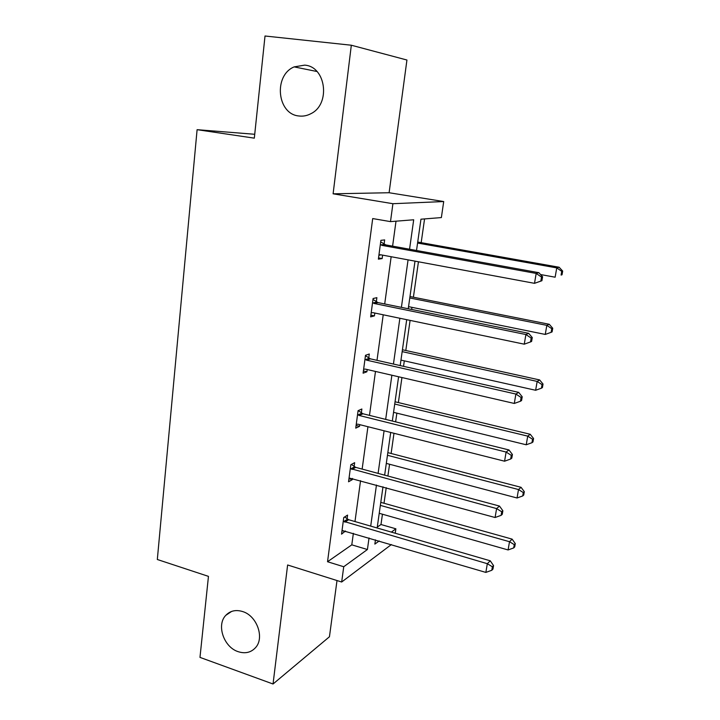 <?xml version="1.0" encoding="UTF-8"?>
<svg xmlns="http://www.w3.org/2000/svg" width="720" height="720" viewBox="0 0 720 720"><rect width="100%" height="100%" fill="white"/><g stroke="black" fill="none" stroke-linecap="round" stroke-linejoin="round"><path stroke-width="1.08" d="M242.658 611.559C256.887 615.744 264.771 637.767 255.573 647.604C250.992 652.572 245.169 653.922 238.113 651.654C223.749 647.136 216.234 624.924 225.837 615.303C230.274 610.74 235.881 609.498 242.658 611.559M304.641 65.142C326.106 66.384 330.849 104.31 310.878 113.697C307.026 115.749 303.021 116.505 298.881 115.974C277.119 114.21 273.231 75.474 294.138 66.888L304.641 65.142M333.108 193.815L389.106 192.735L406.935 60.021L351.324 45.225L333.108 193.815L392.913 203.706L443.709 201.546L441.369 217.575L420.957 219.204L416.52 250.488M391.401 544.545L341.667 582.012L287.622 564.984L273.042 684L199.98 657.387L208.458 576.369L157.32 559.494L197.1 129.681L254.322 138.159L265.014 36L351.324 45.225M273.042 684L329.445 636.759L337.005 580.545M389.106 192.735L443.709 201.546M377.28 527.094L380.979 524.511L382.446 514.215M384.012 503.253L386.226 487.692M387.891 476.028L389.574 464.256M391.113 453.483L393.984 433.296M395.622 421.848L396.864 413.145M398.367 402.579L401.94 377.541M403.542 366.345L404.316 360.855M405.801 350.496L410.094 320.391M411.651 309.447L411.957 307.341M413.397 297.207L418.446 261.792M421.182 242.658L424.566 218.916M380.979 524.511L395.883 528.813L395.235 533.232M254.727 134.28L197.1 129.681M354.132 466.47L354.645 462.672L350.838 464.733L348.552 481.779L352.359 479.61L352.512 478.458M368.748 357.993L369.288 354.006L365.499 355.293L363.105 373.194L366.894 371.772L367.191 369.531M384.093 244.098L384.66 239.913L380.898 240.345L378.378 259.155L382.14 258.579L382.608 255.141M409.554 249.228L413.694 219.78L390.492 221.625L372.699 218.565L327.537 561.735L351.792 544.842L353.367 533.331M354.978 521.55L360.558 480.663M362.142 469.089L367.929 426.717M369.486 415.368L375.48 371.448M377.001 360.342L383.22 314.802M384.705 303.948L391.158 256.725M392.598 246.15L396.009 221.184M376.326 301.752L376.875 297.657L373.104 298.53L370.647 316.881L374.427 315.873L374.805 313.047M361.35 412.884L361.872 408.996L358.083 410.67L355.743 428.139L359.541 426.339L359.766 424.656M347.076 518.805L347.58 515.097L343.773 517.509L341.541 534.159L345.438 530.991M390.492 221.625L392.913 203.706M341.667 582.012L343.737 566.739L367.416 549.513L369.036 537.957M327.537 561.735L343.737 566.739M370.701 526.113L376.461 485.019M378.099 473.391L384.075 430.794M385.677 419.391L391.878 375.228M393.444 364.059L399.87 318.267M401.4 307.359L408.069 259.857M375.462 539.847L374.859 544.095L379.197 540.945M391.356 532.107L395.883 528.813M415.008 261.153L408.249 308.754M406.701 319.689L400.185 365.589M398.601 376.776L392.319 421.038M390.699 432.468L384.642 475.155M382.995 486.81L377.145 527.985M351.792 544.842L367.416 549.513M378.549 257.904L382.14 258.579M370.881 315.126L374.427 315.873M363.402 370.962L366.894 371.772M356.103 425.466L359.541 426.339M348.975 478.683L352.359 479.61M342.009 530.649L345.348 531.639M541.917 280.728L542.592 276.786L541.521 277.092L540.846 281.052L541.917 280.728L534.51 283.329L380.799 254.799L378.945 254.961M540.846 281.052L534.51 283.329L536.175 273.429L538.893 272.7L385.812 244.917L380.7 241.857M380.331 244.566L382.059 245.394L536.175 273.429L541.521 277.092M380.961 254.835L378.891 255.33M542.592 276.786L538.893 272.7M540.567 274.545L555.138 277.2L556.749 267.894L559.143 267.246L417.717 242.046M561.735 271.341L561.087 275.058L562.032 274.779L562.68 271.071L561.735 271.341L556.749 267.894L417.573 243.036M562.032 274.779L561.087 275.058M559.143 267.246L562.68 271.071M372.555 302.652L374.256 303.498L525.897 334.53L524.268 344.178L373.023 312.669L371.196 312.786M372.978 299.475L378.018 302.589L528.66 333.324L525.897 334.53L531.18 338.076L530.523 341.928L531.612 341.415L532.269 337.572L531.18 338.076M532.269 337.572L528.66 333.324M524.268 344.178L530.523 341.928M364.959 359.307L366.642 360.171L515.88 394.056L514.296 403.452L365.436 369.126L363.636 369.198M365.445 355.689L370.413 358.848L518.688 392.382L515.88 394.056L521.1 397.476L520.47 401.229L521.577 400.536L522.216 396.792L521.1 397.476M522.216 396.792L518.688 392.382M514.296 403.452L520.47 401.229M408.546 306.648L545.265 334.431L546.831 325.359L549.27 324.288L409.986 296.532M551.772 328.689L551.142 332.325L552.105 331.875L552.735 328.257L551.772 328.689L546.831 325.359L409.779 297.963M551.142 332.325L545.265 334.431M549.27 324.288L552.735 328.257M400.968 360.108L535.635 390.276L537.165 381.42L539.64 379.944L402.435 349.758M542.052 384.651L541.431 388.188L542.421 387.576L543.033 384.048L542.052 384.651L537.165 381.42L402.165 351.621M541.431 388.188L535.635 390.276M539.64 379.944L543.033 384.048M357.552 414.594L359.208 415.476L506.115 452.052L504.576 461.205L358.029 424.215L356.265 424.242M358.191 410.625L362.988 413.766L508.968 449.955L506.115 452.052L511.29 455.355L510.669 459.009L511.794 458.154L512.415 454.5L511.29 455.355M512.415 454.5L508.968 449.955M504.576 461.205L510.669 459.009M393.552 412.344L526.23 444.78L527.724 436.131L530.244 434.277L395.055 401.778M532.566 439.263L531.963 442.71L532.962 441.954L533.565 438.507L532.566 439.263L527.724 436.131L394.731 404.046M531.963 442.71L526.23 444.78M530.244 434.277L533.565 438.507M350.325 468.558L496.602 508.581L495.099 517.509L349.065 477.981M351.369 464.445L355.743 467.37L499.491 506.07L496.602 508.581L501.723 511.776L501.12 515.34L502.263 514.314L502.866 510.759L501.723 511.776M502.866 510.759L499.491 506.07M495.099 517.509L501.12 515.34M386.316 463.392L517.05 497.988L518.508 489.546L521.064 487.314L387.837 452.628M523.305 492.57L522.72 495.945L523.728 495.036L524.313 491.67L523.305 492.57L518.508 489.546L387.459 455.283M522.72 495.945L517.05 497.988M521.064 487.314L524.313 491.67M343.269 521.244L487.323 563.697L485.856 572.409L342.036 530.442M344.628 516.96L348.669 519.723L490.248 560.799L487.323 563.697L492.39 566.784L491.805 570.267L492.957 569.088L493.551 565.614L492.39 566.784M493.551 565.614L490.248 560.799M485.856 572.409L491.805 570.267M379.233 513.297L508.086 549.945L509.508 541.701L512.109 539.127L380.781 502.353M514.26 544.635L513.684 547.929L514.719 546.876L515.286 543.591L514.26 544.635L509.508 541.701L380.358 505.377M513.684 547.929L508.086 549.945M512.109 539.127L515.286 543.591M380.808 244.881L384.57 244.413M382.059 245.394L385.812 244.917M379.476 254.835L380.043 254.754M373.023 302.967L376.794 302.067M374.256 303.498L378.018 302.589M365.427 359.631L369.207 358.308M366.642 360.171L370.413 358.848M358.011 414.918L361.8 413.208M359.208 415.476L362.988 413.766M350.775 468.891L354.573 466.803M351.954 469.458L355.743 467.37M343.71 521.577L347.517 519.138M344.871 522.171L348.669 519.723M294.138 66.888L316.98 71.505M225.837 615.303L231.597 611.442"/></g></svg>
